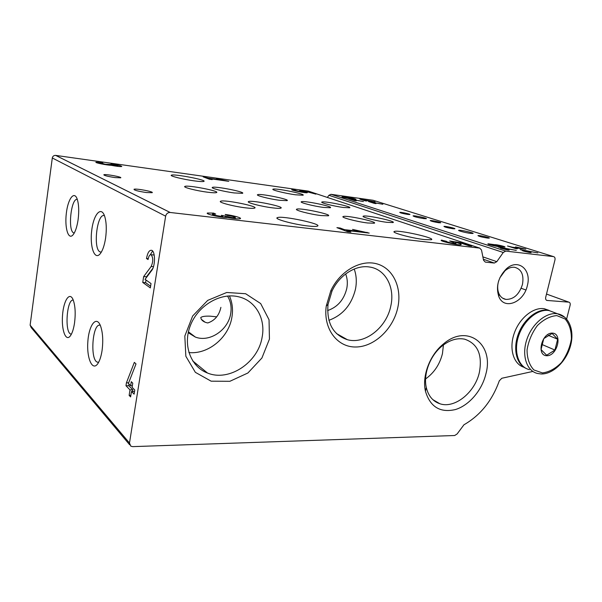 <?xml version="1.0" encoding="UTF-8"?>
<svg xmlns="http://www.w3.org/2000/svg" width="602" height="602" viewBox="0 0 602 602"><rect width="100%" height="100%" fill="white"/><g stroke="black" fill="none" stroke-linecap="round" stroke-linejoin="round"><path stroke-width="0.9" d="M438.753 222.732C433.658 221.89 430.806 221.16 430.204 220.543C431.062 220.114 441.988 222.499 440.641 222.823L438.753 222.732M327.586 310.564C337.549 307.148 343.938 299.811 346.76 288.569C347.783 283.331 347.414 278.463 345.661 273.955M498.682 280.803C497.282 285.566 497.35 289.825 498.9 293.588C500.412 296.891 502.738 298.833 505.876 299.405C513.672 299.51 519.195 294.536 522.446 284.49C524.101 274.858 521.46 269.117 514.522 267.265C511.294 266.934 508.118 268.108 504.995 270.78L499.826 277.831M100.278 325.298L100.256 325.291C92.324 322.341 89.683 361.208 97.75 362.216L98.675 362.208M73.271 300.12C66.702 298.712 64.384 333.162 70.991 334.095L71.435 334.11M188.215 332.733L195.357 337.067C209.594 342.643 228.226 330.084 230.671 313.717C231.762 307.155 230.709 301.263 227.518 296.033M220.889 307.351C219.158 315.388 214.794 320.588 207.795 322.95C204.785 322.416 202.618 321.182 201.294 319.256L200.737 317.578C202.046 316.426 205.237 315.96 210.324 316.178L216.712 316.84M104.47 215.712C96.967 212.438 92.7 249.762 100.278 251.975L101.362 252.072M77.297 199.39C71.013 197.84 67.544 231.123 73.768 232.906L74.272 233.034M532.86 371.434L501.827 378.259L499.299 380.818C492.218 400.639 480.441 415.29 463.961 424.771L457.121 433.952L454.683 435.509L132.688 446.631L130.837 446.18L129.483 443.034L165.64 216.171C166.265 213.725 167.77 212.491 170.148 212.476L479.719 248.107L481.502 249.996L483.549 260.26L485.287 262.103L494.332 263.044L496.816 261.659L503.272 252.471L505.718 251.102L553.509 256.602C554.811 256.941 555.292 258.055 554.961 259.929L545.705 297.275C545.389 299.043 545.833 300.097 547.037 300.451L568.867 302.151C570.026 302.49 570.448 303.521 570.124 305.252L566.625 319.022M129.641 444.758L31.244 327.631L30.123 325.178L52.299 157.98C52.713 156.204 53.834 155.339 55.655 155.391L308.367 191.12L479.719 248.107M126.435 382.789L125.976 385.724L129.994 389.893L129.137 395.363L130.604 396.914L131.469 391.428L134.095 394.159L134.758 390.013L132.116 387.304L132.771 383.173L131.289 381.676L130.642 385.784L128.399 383.489L135.999 363.947L134.344 362.374L126.435 382.789L128.662 382.804M151.742 270.418C155.399 266.046 155.376 251.44 151.734 250.327C149.371 249.868 147.625 252.599 146.489 258.506L148.062 259.53C148.724 256.068 149.748 254.473 151.125 254.736C153.269 257.686 153.277 261.614 151.147 266.505L143.66 276.589L142.742 282.443L150.334 287.914L151.019 283.565L145.059 279.343L151.742 270.418M102.047 350.642C103.326 340.732 102.814 332.47 100.504 325.84C96.373 315.042 88.84 325.08 87.839 341.793C86.575 358.446 92.512 371.855 97.953 363.442C99.797 360.568 101.159 356.301 102.047 350.642M74.543 322.905C75.724 313.288 75.242 305.568 73.113 299.728C69.636 291.187 63.564 300.511 62.533 315.23C61.314 329.888 65.738 342.139 70.336 335.901C72.232 333.275 73.632 328.948 74.543 322.905M105.583 238.174C106.735 229.55 106.449 222.319 104.74 216.494C101.271 205.41 93.543 214.252 91.722 230.498C89.653 246.617 94.537 260.749 100.18 253.788C102.641 250.65 104.439 245.45 105.583 238.174M78.087 219.798C79.155 211.249 78.862 204.356 77.206 199.127C74.181 190.352 67.951 198.848 66.34 213.236C64.549 227.526 68.207 240.243 72.88 235.021C75.227 232.259 76.966 227.18 78.087 219.798M213.605 213.1L207.524 213.003C204.439 213.951 222.62 217.999 227.691 217.488C234.125 218.714 238.317 219.105 240.251 218.677C242.373 217.992 232.703 215.298 225.193 214.462L227.33 215.411C232.583 216.201 235.269 216.946 235.374 217.661L232.282 217.608L221.423 215.32L222.966 216.284L220.573 216.246C215.275 215.456 212.574 214.703 212.476 213.996L215.704 214.049L213.605 213.1L213.469 213.883M369.214 233.094L352.554 229.407L362.472 231.755L344.427 229.64L340.19 228.038L336.909 227.646L347.58 231.702L350.891 232.086L346.564 230.446L369.214 233.094M471.742 246.098L462.276 242.945L449.664 240.981L456.015 243.517C454.969 243.968 444.976 241.665 446.496 241.319L441.439 240.168C438.294 240.86 458.912 245.624 461.087 244.69C461.779 244.292 459.92 243.501 455.496 242.32L461.365 243.231L468.988 245.782L471.742 246.098M101.685 162.54L95.966 162.194C94.522 162.698 106.629 165.181 111.024 165.279C116.735 166.355 120.317 166.762 121.785 166.506C121.393 165.813 117.811 164.933 111.046 163.857L117.992 165.806L115.042 165.633L110.166 164.414L105.591 164.308L99.827 162.894L102.867 163.074L101.685 162.54L101.633 162.924M228.768 181.33L216.419 178.674L223.62 180.314L208.397 178.177L203.16 176.845L209.398 179.215L212.182 179.607L209.654 178.651L228.768 181.33M315.899 194.13L310.128 192.204L299.676 190.473L303.295 191.887C302.806 192.211 294.972 190.623 295.838 190.382L291.872 189.585C290.081 190.081 306.245 193.355 307.253 192.693L303.987 191.436L308.841 192.234L315.899 194.13M295.582 194.8C285.25 193.438 270.734 189.796 273.037 189.178C275.189 187.854 306.463 194.168 303.002 195.229L295.582 194.8M424.418 239.573C411.527 238.181 390.239 232.349 394.445 231.446C398.396 229.625 436.849 238.272 431.228 239.754L424.418 239.573M307.803 225.961C293.407 224.388 273.157 218.774 277.417 217.631C281.864 215.35 323.552 224.222 317.329 226.156C316.012 226.593 312.837 226.533 307.803 225.961M194.22 180.863C183.068 179.381 169.185 175.904 171.389 175.182C173.632 173.617 207.532 180.111 203.89 181.398C202.882 181.766 199.661 181.586 194.22 180.863M367.671 222.988C356.79 221.717 340.115 217.269 343.23 216.524C346.225 215.004 378.62 221.98 374.233 223.222L367.671 222.988M323.545 207.427C313.491 206.17 298.893 202.392 301.414 201.745C303.829 200.383 333.99 206.637 330.287 207.743L323.545 207.427M386.981 222.326C376.686 221.092 360.447 216.818 363.36 216.148C366.084 214.763 397.064 221.453 393.008 222.567L386.981 222.326M343.403 207.479C333.839 206.26 319.564 202.611 321.95 202.016C324.162 200.775 353.058 206.795 349.611 207.788L343.403 207.479M245.428 207.825C233.365 206.396 217.563 202.167 220.633 201.241C223.906 199.337 259.402 206.501 254.623 208.104C253.465 208.518 250.402 208.42 245.428 207.825M207.336 192.173C196.32 190.781 182.444 187.199 184.882 186.417C187.448 184.754 220.475 191.18 216.524 192.572C215.478 192.949 212.416 192.813 207.336 192.173M272.533 207.856C261.148 206.486 245.699 202.4 248.596 201.565C251.583 199.864 285.25 206.734 280.833 208.157C279.81 208.51 277.04 208.412 272.533 207.856M234.163 192.933C223.703 191.594 210.098 188.11 212.423 187.395C214.794 185.898 246.195 192.083 242.501 193.332L234.163 192.933M320.926 215.554C309.782 214.237 293.731 209.963 296.748 209.172C299.751 207.562 332.718 214.485 328.308 215.817L320.926 215.554M279.569 200.293C269.305 198.999 255.21 195.372 257.641 194.687C260.041 193.257 290.774 199.473 287.071 200.647L279.569 200.293M146.301 192.527C138.302 191.323 134.201 190.24 134.005 189.284C135.661 188.238 154.458 191.775 152.14 192.7L146.301 192.527M115.005 177.582C107.826 176.484 104.108 175.536 103.845 174.746C105.117 173.843 122.597 177.041 120.701 177.831L115.005 177.582M327.353 197.433L328.918 195.304L330.965 194.311L373.105 200.27L553.509 256.602M330.965 194.311L505.733 251.102L330.98 194.318M516.305 250.402L498.253 246.978L502.79 248.445L500.428 248.167L507.388 249.928L509.157 250.131L506.214 249.183L507.975 249.394L502.03 247.836L516.305 250.402M494.829 244.705L488.079 243.787C486.183 244.186 499.216 247.211 500.503 246.669L504.837 247.053C506.32 246.73 496.108 244.344 494.829 244.705L494.761 244.969M537.895 252.915L520.181 249.559L524.771 251.019L522.498 250.748L524.169 251.282L529.421 252.486L531.122 252.689L528.15 251.741L529.843 251.945L523.921 250.409L537.895 252.915M525.817 249.13L515.553 246.91L521.806 248.333L512.43 247.219L507.509 245.992L515.613 248.566L517.314 248.769L514.048 247.731L525.817 249.13M363.397 201.557L348.904 198.795L354.683 200.662L356.264 200.88L354.405 200.278L355.985 200.504L351.756 199.428L363.397 201.557M348.212 197.637L342.056 196.779C340.913 197.072 351.162 199.202 351.907 198.826L355.917 199.315C354.563 198.63 351.989 198.073 348.212 197.637L348.174 197.817M382.842 204.266L368.567 201.55L374.452 203.416L375.994 203.626L374.098 203.024L375.625 203.243L371.396 202.174L382.842 204.266M375.099 201.836L359.868 199.149L365.053 200.797L366.588 201.008L364.496 200.346L375.099 201.836M487.402 238.061C481.788 237.135 478.643 236.315 477.958 235.585C479.004 235.119 490.765 237.782 489.193 238.136L487.402 238.061M452.907 228.722C447.557 227.842 444.569 227.067 443.945 226.397C444.893 225.946 456.263 228.459 454.796 228.805L452.907 228.722M407.885 214.432C403.009 213.627 400.292 212.942 399.736 212.371C400.518 211.957 411.121 214.229 409.864 214.545L407.885 214.432M470.591 233.388C465.82 232.823 457.257 230.581 458.762 230.303C460.078 229.723 474.85 233.027 472.969 233.486L470.591 233.388M423.793 218.594C417.352 217.533 413.77 216.615 413.047 215.862C414.138 215.328 427.902 218.308 426.284 218.722L423.793 218.594M485.889 373.925C494.272 344.178 467.235 323.236 443.418 343.975C429.843 354.864 421.867 375.972 425.448 391.217C430.189 406.96 440.19 413.07 455.451 409.541C469.214 405.349 481.999 390.284 485.889 373.925M269.44 339.099L269.049 319.752L260.666 303.558L245.639 293.731L226.736 292.482L207.728 300.375L192.655 315.99L184.814 336.051L185.845 356.249L195.357 372.337L211.136 381.179L229.859 381.307L247.889 372.999L261.915 357.994L269.44 339.099M397.802 307.562C402.121 287.906 393.332 268.492 377.07 263.909C360.891 259.146 339.979 270.945 330.837 290.706L326.269 305.997C323.018 328.654 337.188 347.377 355.79 347C374.361 346.925 393.309 328.865 397.802 307.562M527.352 285.589C531.89 269.508 517.923 257.957 506.259 268.943C498.132 277.432 495.664 286.665 498.847 296.658C504.175 310.414 523.883 302.437 527.352 285.589M328.888 320.317C342.704 315.215 351.56 304.845 355.458 289.223C356.881 282.045 356.467 275.317 354.202 269.034M390.818 305.914C395.093 287.38 385.483 269.071 369.425 266.995C355.752 264.692 339.257 275.114 331.995 291.112L328.007 304.469C326.57 323.078 333.019 334.817 347.362 339.694C364.925 344.735 386.687 327.458 390.818 305.914M188.877 352.554C208.224 354.608 228.685 337.587 231.875 317.389C233.192 309.721 232.372 302.558 229.422 295.906M262.111 337.263C265.836 318.767 255.609 300.503 238.43 296.748C220.61 292.384 198.449 305.161 190.571 325.035C182.474 344.848 190.586 366.708 207.479 373.014C229.129 382.074 258.16 362.487 262.111 337.263M425.591 378.929C434.147 372.796 439.769 364.353 442.455 353.615L443.426 344.954M479.388 372.322C482.563 354.691 477.649 343.637 464.639 339.167C457.181 337.699 449.634 340.002 441.996 346.075C430.129 355.609 423.161 374.03 426.276 387.395C428.323 395.95 432.876 401.406 439.919 403.769C454.751 408.893 475.083 392.369 479.388 372.322M310.045 192.64L310.128 192.204M292.82 190.187L292.948 189.532M303.784 192.505L303.987 191.436M208.3 178.794L208.397 178.177M205.816 177.853L205.914 177.236M209.556 179.238L209.654 178.651M110.053 165.219L110.166 164.414M344.637 197.464L349.762 198.374L344.637 197.464M350.108 198.231L354.074 198.938L350.108 198.231M462.148 243.494L462.276 242.945M441.8 240.823L441.966 240.093M455.353 242.982L455.496 242.32M366.911 232.823L367.024 232.289M362.366 232.289L362.472 231.755M344.261 230.438L344.427 229.64M340.032 228.835L340.19 228.038M346.406 231.251L346.564 230.446M225.02 217.435L225.306 215.779M528.022 252.042L528.172 251.41M491.653 244.909L497.779 246.037C498.832 245.804 491.51 244.111 490.796 244.42L491.653 244.909M497.771 245.639L502.512 246.511L497.771 245.639M152.584 250.996L150.334 254.744M148.22 258.657L146.489 258.506M154.202 255.097L153.382 254.932M152.961 268.161L146.504 276.8L143.66 276.589M146 280.013L145.586 282.647L142.742 282.443M146.504 276.8L146.384 277.575M145.586 282.647L150.598 286.228M129.039 384.144L128.783 385.731L125.976 385.724M128.783 385.731L132.824 389.9L129.994 389.893M130.845 395.356L129.137 395.363M132.824 389.9L132.583 391.428M134.502 391.624L131.469 391.428M132.357 385.792L130.642 385.784M546.736 355.737C536.066 355.586 541.815 332.462 552.425 333.102C562.953 333.568 557.204 356.173 546.736 355.737M554.916 350.048L546.654 355.225L541.04 349.559L543.779 338.61L552.132 333.455L557.655 339.227L554.916 350.048L541.642 344.344M529.451 369.658C518.585 367.258 513.325 351.824 518.548 336.127C523.627 320.399 537.932 308.57 549.069 310.557L554.63 312.686M526.178 368.462C516.433 364.383 512.716 348.806 518.36 333.944C523.89 319.052 537.548 308.352 548.211 310.233L553.772 312.355M523.966 367.265C513.521 364.21 508.833 348.769 514.183 333.463C519.398 318.127 533.41 306.802 544.351 308.751L549.122 310.406M548.189 335.299L557.655 339.227M568.755 302.136L546.503 294.054L568.867 302.151M129.483 443.034L30.123 325.178M165.64 216.171L52.299 157.98M170.215 212.483L55.708 155.399M494.332 263.044L483.346 259.244M496.816 261.659L482.872 256.873M503.272 252.471L328.918 195.304M525.892 289.998L521.182 288.268M547.158 300.466L546.383 300.18M110.783 165.272L110.858 164.722M232.169 218.278L232.282 217.608M226.337 217.503L226.54 216.329M220.452 216.916L220.573 216.246M153.48 266.694L151.147 266.505M542.41 372.924L533.899 369.952C529.436 365.218 527.149 358.596 527.043 350.093C528.451 341.161 531.882 332.989 537.353 325.577C543.621 319.451 550.115 316.125 556.827 315.598L565.188 319.037C569.402 324.019 571.471 330.664 571.396 338.979C569.928 347.602 566.58 355.489 561.357 362.652C555.368 368.672 549.054 372.104 542.41 372.924M549.069 310.557L557.505 313.785C568.95 315.787 574.827 330.506 570.485 345.969C566.286 361.441 552.937 374.316 541.198 373.97L537.601 373.488C526.705 371.103 521.475 355.541 526.773 339.678C531.927 323.793 546.338 311.813 557.505 313.785L564.909 317.314M502.55 298.103L505.876 299.405M196.478 363.999L194.935 363.969M98.57 362.231L97.75 362.216M188.418 331.807L195.357 337.067M74.309 232.959L73.768 232.906M170.148 212.476L55.655 155.391M547.037 300.451L546.481 300.248M498.9 293.588L498.847 296.658M504.995 270.78L506.259 268.943M336.443 333.523L347.362 339.694M328.007 304.469L326.269 305.997M331.995 291.112L330.837 290.706M192.708 360.914L207.479 373.014M432.846 399.645L439.919 403.769M426.276 387.395L425.448 391.217M441.996 346.075L443.418 343.975M104.191 175.22L103.845 174.746M134.457 189.916L134.005 189.284M257.641 194.687L257.566 195.086M296.748 209.172L296.643 209.699M212.423 187.395L212.355 187.794M248.596 201.565L248.506 202.099M184.882 186.417L184.806 186.861M220.633 201.241L220.528 201.843M205.056 322.183L201.331 319.308M363.36 216.148L363.269 216.6M301.414 201.745L301.339 202.137M343.23 216.524L343.132 217.044M459.002 230.686L458.762 230.303M277.417 217.631L277.259 218.481M394.445 231.446L394.295 232.146M303.197 192.422L303.295 191.887M295.725 190.984L295.823 190.458M117.902 166.385L117.992 165.806M107.781 164.986L107.856 164.444M99.729 163.571L99.812 162.976M455.834 244.352L456.015 243.517M446.27 242.335L446.451 241.507M441.356 240.544L441.439 240.168M207.442 213.492L207.524 213.003M235.201 218.661L235.374 217.661M222.8 217.232L222.966 216.284M212.258 215.283L212.431 214.259M497.673 246.489L497.779 246.037M490.66 244.984L490.765 244.532M154.007 254.985L151.125 254.736M548.211 310.233L544.351 308.751"/></g></svg>
